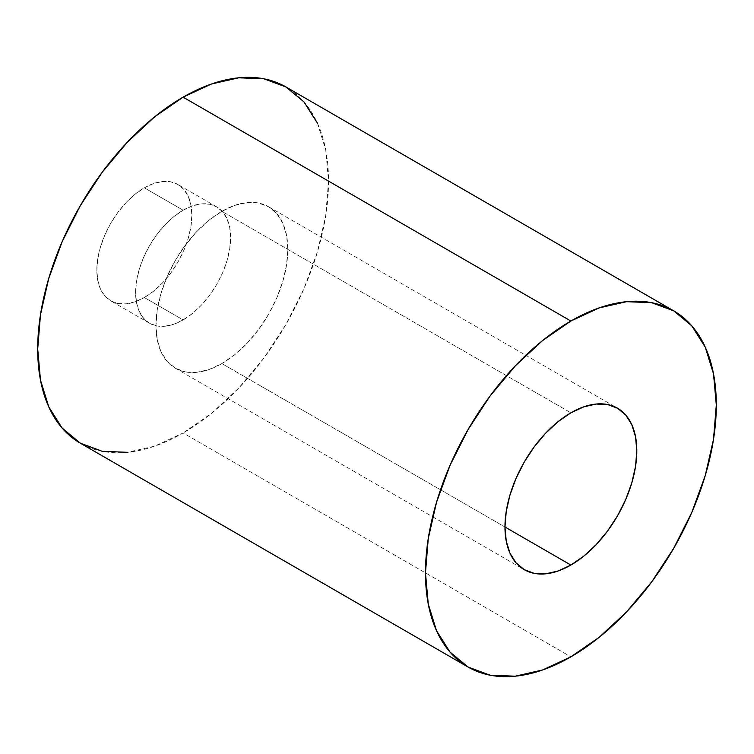 <?xml version="1.0" encoding="UTF-8"?>
<svg xmlns="http://www.w3.org/2000/svg" width="754" height="754" viewBox="0 0 754 754"><rect width="100%" height="100%" fill="white"/><g stroke="black" fill="none" stroke-linecap="round" stroke-linejoin="round"><path stroke-width="0.57" stroke-dasharray="3.77 2.83" d="M221.893 363.569A93.223 53.826 120 0 0 282.797 281.412A93.223 53.826 120 0 0 268.509 206.709A93.223 53.826 120 0 0 221.893 211.327L570.882 412.815L221.893 211.327L234.748 205.371L247.114 202.562L258.518 203.014L268.509 206.709L276.699 213.514L282.797 223.156L286.548 235.267L287.811 249.386L286.548 264.974L282.797 281.421L276.699 298.094L268.509 314.361L258.518 329.592L247.114 343.211L234.748 354.682L221.893 363.569L209.028 369.535L196.662 372.335L185.267 371.882L175.277 368.188L167.077 361.383L160.988 351.741L157.237 339.63L155.974 325.511L157.237 309.922L160.988 293.485L167.077 276.803L175.277 260.535L185.267 245.304L196.662 231.685L209.028 220.215L221.893 211.327A93.223 53.826 120 0 0 160.988 293.485A93.223 53.826 120 0 0 175.277 368.188A93.223 53.826 120 0 0 221.893 363.569L504.963 526.999L221.893 363.569M80.292 443.154A205.644 118.727 120 0 0 183.118 432.975L570.882 656.847L183.118 432.975L154.749 446.123L127.464 452.315M183.118 210.206L144.334 187.821A67.181 38.784 120 0 0 100.452 247.02A67.181 38.784 120 0 0 110.744 300.855A67.181 38.784 120 0 0 144.334 297.528L183.118 319.913A67.181 38.784 -60 0 1 149.528 323.24A67.181 38.784 -60 0 1 139.226 269.404A67.181 38.784 -60 0 1 183.118 210.206A67.181 38.784 -60 0 1 216.7 206.879A67.181 38.784 -60 0 1 227.001 260.714A67.181 38.784 -60 0 1 183.118 319.913L144.334 297.528L135.07 301.817L126.163 303.843L117.944 303.513L110.744 300.855L104.844 295.954L100.452 288.999L97.747 280.271L96.832 270.102L97.747 258.867L100.452 247.02L104.844 235.003L110.744 223.278L117.944 212.308L126.163 202.496L135.07 194.23L144.334 187.821L153.609 183.524L162.515 181.507L170.724 181.827L177.925 184.494L183.835 189.395L188.227 196.342L190.922 205.079L191.836 215.248L190.922 226.473L188.227 238.33L183.835 250.347L177.925 262.062L170.724 273.042L162.515 282.854L153.609 291.119L144.334 297.528A67.181 38.784 120 0 0 188.227 238.33A67.181 38.784 120 0 0 177.925 184.494A67.181 38.784 120 0 0 144.334 187.821L183.118 210.206L173.844 216.615L164.938 224.88L156.719 234.692L149.528 245.672L143.618 257.387L139.226 269.404L136.521 281.261L135.616 292.486L136.521 302.656L139.226 311.393L143.618 318.339L149.528 323.24L156.719 325.907L164.938 326.228L173.844 324.211L183.118 319.913L192.383 313.504L201.29 305.238L209.508 295.436L216.7 284.456L222.609 272.731L227.001 260.714L229.706 248.867L230.62 237.633L229.706 227.463L227.001 218.735L222.609 211.789L216.7 206.879L209.508 204.221L201.29 203.891L192.383 205.917L183.118 210.206M317.462 123.241L325.737 149.961L328.527 181.111L325.737 215.474L317.462 251.751L304.022 288.546L285.936 324.427L263.9 358.027L238.764 388.065L211.488 413.371L183.118 432.975A205.644 118.727 120 0 0 317.462 251.751A205.644 118.727 120 0 0 285.936 86.964M268.509 206.709L617.498 408.206M149.528 323.24L110.744 300.855M216.7 206.879L177.925 184.494M175.277 368.188L524.275 569.675"/><path stroke-width="1.13" d="M570.882 565.057L504.963 526.999L506.236 511.419L509.987 494.973L516.075 478.29L524.275 462.023L534.266 446.792L545.66 433.182L558.026 421.703L570.882 412.815A93.223 53.826 -60 0 1 617.498 408.206A93.223 53.826 -60 0 1 631.786 482.909A93.223 53.826 -60 0 1 570.882 565.057L558.026 571.023L545.66 573.832L534.266 573.37L524.275 569.675L516.075 562.87L509.987 553.229L506.236 541.118L504.963 526.999L570.882 565.057A93.223 53.826 -60 0 1 524.275 569.675A93.223 53.826 -60 0 1 509.987 494.973A93.223 53.826 -60 0 1 570.882 412.815L583.747 406.858L596.112 404.05L607.507 404.502L617.498 408.206L625.697 415.002L631.786 424.643L635.537 436.764L636.81 450.883L635.537 466.462L631.786 482.909L625.697 499.582L617.498 515.849L607.507 531.089L596.112 544.699L583.747 556.169L570.882 565.057M673.708 310.846L651.673 302.684L626.536 301.685L599.251 307.877L570.882 321.025L542.512 340.629L515.236 365.935L490.1 395.973L468.064 429.573L449.978 465.454L436.538 502.249L428.263 538.526L425.473 572.889L428.263 604.039L436.538 630.759L449.978 652.031L468.064 667.036L490.1 675.198L515.236 676.197L542.512 670.004L570.882 656.847L599.251 637.243L626.536 611.937L651.673 581.909L673.708 548.309L691.795 512.418L705.235 475.633L713.51 439.356L716.3 404.983L713.51 373.843L705.235 347.123L691.795 325.851L673.708 310.846L285.936 86.964A205.644 118.727 120 0 0 183.118 97.153L570.882 321.025A205.644 118.727 -60 0 1 673.708 310.846A205.644 118.727 -60 0 1 705.235 475.633A205.644 118.727 -60 0 1 570.882 656.847A205.644 118.727 -60 0 1 468.064 667.036A205.644 118.727 -60 0 1 436.538 502.249A205.644 118.727 -60 0 1 570.882 321.025L183.118 97.153A205.644 118.727 120 0 0 48.765 278.367A205.644 118.727 120 0 0 80.292 443.154L62.205 428.149L48.765 406.877L40.49 380.157L37.7 349.017L40.49 314.644L48.765 278.367L62.205 241.582L80.292 205.691L102.327 172.091L127.464 142.063L154.749 116.757L183.118 97.153L211.488 83.996L238.764 77.803L263.9 78.802L285.936 86.964L304.022 101.969L317.462 123.241M127.464 452.315L102.327 451.316L80.292 443.154L468.064 667.036"/></g></svg>
